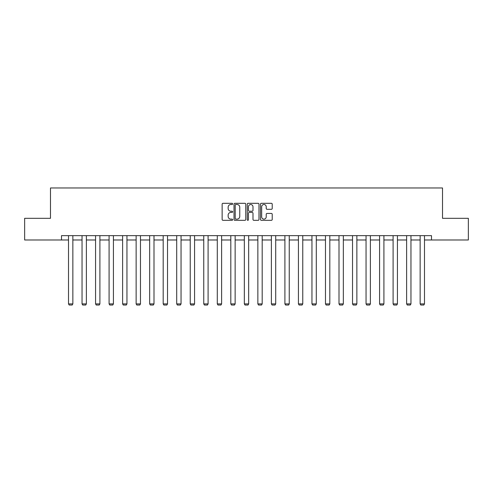 <?xml version="1.0" encoding="UTF-8"?>
<svg xmlns="http://www.w3.org/2000/svg" width="493" height="493" viewBox="0 0 493 493"><rect width="100%" height="100%" fill="white"/><g stroke="black" fill="none" stroke-linecap="round" stroke-linejoin="round"><path stroke-width="0.74" d="M232.628 203.899A0.598 0.598 0 0 0 232.037 203.307L222.99 203.307A0.85 0.85 0 0 0 222.14 204.157L222.14 219.471A0.85 0.85 0 0 0 222.99 220.322L232.037 220.322A0.598 0.598 0 0 0 232.628 219.73A0.598 0.598 0 0 0 232.037 219.132L230.866 219.132A2.724 2.724 0 0 1 228.142 216.409L228.142 215.133A2.724 2.724 0 0 1 230.866 212.409L232.037 212.409A0.598 0.598 0 0 0 232.628 211.811A0.598 0.598 0 0 0 232.037 211.22L230.866 211.22A2.724 2.724 0 0 1 228.142 208.496L228.142 207.22A2.724 2.724 0 0 1 230.866 204.496L232.037 204.496A0.598 0.598 0 0 0 232.628 203.899M271.372 209.303A0.85 0.85 0 0 0 272.222 208.453L272.222 204.157A0.85 0.85 0 0 0 271.372 203.307L261.327 203.307A0.85 0.85 0 0 0 260.477 204.157L260.477 219.471A0.85 0.85 0 0 0 261.327 220.322L271.372 220.322A0.85 0.85 0 0 0 272.222 219.471L272.222 214.282A0.85 0.85 0 0 0 271.372 213.432L267.07 213.432A0.85 0.85 0 0 0 266.22 214.282L266.22 216.858A2.274 2.274 0 0 1 263.946 219.132A2.274 2.274 0 0 1 261.666 216.858L261.666 206.77A2.274 2.274 0 0 1 263.946 204.496A2.274 2.274 0 0 1 266.22 206.77L266.22 208.453A0.85 0.85 0 0 0 267.07 209.303L271.372 209.303M61.496 239.986L24.65 239.986L24.65 218.313L50.483 218.313L50.483 187.975L442.517 187.975L442.517 218.313L468.35 218.313L468.35 239.986L431.504 239.986L431.504 235.654L61.496 235.654L61.496 239.986L68.515 239.986M245.754 204.157A0.85 0.85 0 0 0 244.904 203.307L234.865 203.307A0.85 0.85 0 0 0 234.015 204.157L234.015 219.471A0.85 0.85 0 0 0 234.865 220.322L244.904 220.322A0.85 0.85 0 0 0 245.754 219.471L245.754 204.157M248.096 203.307L258.135 203.307A0.85 0.85 0 0 1 258.985 204.157L258.985 219.471A0.85 0.85 0 0 1 258.135 220.322L253.84 220.322A0.85 0.85 0 0 1 252.989 219.471L252.989 213.259A0.85 0.85 0 0 0 252.139 212.409L249.285 212.409A0.85 0.85 0 0 0 248.435 213.259L248.435 219.73A0.598 0.598 0 0 1 247.837 220.322A0.598 0.598 0 0 1 247.246 219.73L247.246 204.157A0.85 0.85 0 0 1 248.096 203.307M72.853 239.986L82.041 239.986M86.374 239.986L95.568 239.986M99.9 239.986L109.089 239.986M113.427 239.986L122.615 239.986M126.947 239.986L136.136 239.986M140.474 239.986L149.662 239.986M153.995 239.986L163.189 239.986M167.521 239.986L176.71 239.986M181.048 239.986L190.236 239.986M194.569 239.986L203.757 239.986M208.095 239.986L217.284 239.986M221.616 239.986L230.81 239.986M235.143 239.986L244.331 239.986M248.669 239.986L257.857 239.986M262.19 239.986L271.384 239.986M275.716 239.986L284.905 239.986M289.243 239.986L298.431 239.986M302.764 239.986L311.952 239.986M316.29 239.986L325.479 239.986M329.811 239.986L339.005 239.986M343.338 239.986L352.526 239.986M356.864 239.986L366.052 239.986M370.385 239.986L379.573 239.986M383.911 239.986L393.1 239.986M397.432 239.986L406.626 239.986M410.959 239.986L420.147 239.986M424.485 239.986L431.504 239.986M235.802 204.496A0.598 0.598 0 0 0 235.204 205.094L235.204 218.535A0.598 0.598 0 0 0 235.802 219.132L237.034 219.132A2.724 2.724 0 0 0 239.758 216.409L239.758 207.22A2.724 2.724 0 0 0 237.034 204.496L235.802 204.496M252.989 206.814A2.274 2.274 0 0 0 250.715 204.54A2.274 2.274 0 0 0 248.435 206.814L248.435 210.369A0.85 0.85 0 0 0 249.285 211.22L252.139 211.22A0.85 0.85 0 0 0 252.989 210.369L252.989 206.814M72.853 235.654L72.853 303.898L68.515 303.898L68.515 235.654M72.853 303.898L72.2 305.025L69.168 305.025L68.515 303.898M86.374 235.654L86.374 303.898L82.041 303.898L82.041 235.654M86.374 303.898L85.727 305.025L82.695 305.025L82.041 303.898M99.9 235.654L99.9 303.898L95.568 303.898L95.568 235.654M99.9 303.898L99.253 305.025L96.215 305.025L95.568 303.898M113.427 235.654L113.427 303.898L109.089 303.898L109.089 235.654M113.427 303.898L112.774 305.025L109.742 305.025L109.089 303.898M126.947 235.654L126.947 303.898L122.615 303.898L122.615 235.654M126.947 303.898L126.3 305.025L123.262 305.025L122.615 303.898M140.474 235.654L140.474 303.898L136.136 303.898L136.136 235.654M140.474 303.898L139.821 305.025L136.789 305.025L136.136 303.898M153.995 235.654L153.995 303.898L149.662 303.898L149.662 235.654M153.995 303.898L153.348 305.025L150.316 305.025L149.662 303.898M167.521 235.654L167.521 303.898L163.189 303.898L163.189 235.654M167.521 303.898L166.874 305.025L163.836 305.025L163.189 303.898M181.048 235.654L181.048 303.898L176.71 303.898L176.71 235.654M181.048 303.898L180.395 305.025L177.363 305.025L176.71 303.898M194.569 235.654L194.569 303.898L190.236 303.898L190.236 235.654M194.569 303.898L193.922 305.025L190.883 305.025L190.236 303.898M208.095 235.654L208.095 303.898L203.757 303.898L203.757 235.654M208.095 303.898L207.442 305.025L204.41 305.025L203.757 303.898M221.616 235.654L221.616 303.898L217.284 303.898L217.284 235.654M221.616 303.898L220.969 305.025L217.937 305.025L217.284 303.898M235.143 235.654L235.143 303.898L230.81 303.898L230.81 235.654M235.143 303.898L234.495 305.025L231.457 305.025L230.81 303.898M248.669 235.654L248.669 303.898L244.331 303.898L244.331 235.654M248.669 303.898L248.016 305.025L244.984 305.025L244.331 303.898M262.19 235.654L262.19 303.898L257.857 303.898L257.857 235.654M262.19 303.898L261.543 305.025L258.505 305.025L257.857 303.898M275.716 235.654L275.716 303.898L271.384 303.898L271.384 235.654M275.716 303.898L275.063 305.025L272.031 305.025L271.384 303.898M289.243 235.654L289.243 303.898L284.905 303.898L284.905 235.654M289.243 303.898L288.59 305.025L285.558 305.025L284.905 303.898M302.764 235.654L302.764 303.898L298.431 303.898L298.431 235.654M302.764 303.898L302.117 305.025L299.078 305.025L298.431 303.898M316.29 235.654L316.29 303.898L311.952 303.898L311.952 235.654M316.29 303.898L315.637 305.025L312.605 305.025L311.952 303.898M329.811 235.654L329.811 303.898L325.479 303.898L325.479 235.654M329.811 303.898L329.164 305.025L326.126 305.025L325.479 303.898M343.338 235.654L343.338 303.898L339.005 303.898L339.005 235.654M343.338 303.898L342.684 305.025L339.652 305.025L339.005 303.898M356.864 235.654L356.864 303.898L352.526 303.898L352.526 235.654M356.864 303.898L356.211 305.025L353.179 305.025L352.526 303.898M370.385 235.654L370.385 303.898L366.052 303.898L366.052 235.654M370.385 303.898L369.738 305.025L366.7 305.025L366.052 303.898M383.911 235.654L383.911 303.898L379.573 303.898L379.573 235.654M383.911 303.898L383.258 305.025L380.226 305.025L379.573 303.898M397.432 235.654L397.432 303.898L393.1 303.898L393.1 235.654M397.432 303.898L396.785 305.025L393.747 305.025L393.1 303.898M410.959 235.654L410.959 303.898L406.626 303.898L406.626 235.654M410.959 303.898L410.305 305.025L407.273 305.025L406.626 303.898M424.485 235.654L424.485 303.898L420.147 303.898L420.147 235.654M424.485 303.898L423.832 305.025L420.8 305.025L420.147 303.898"/></g></svg>
